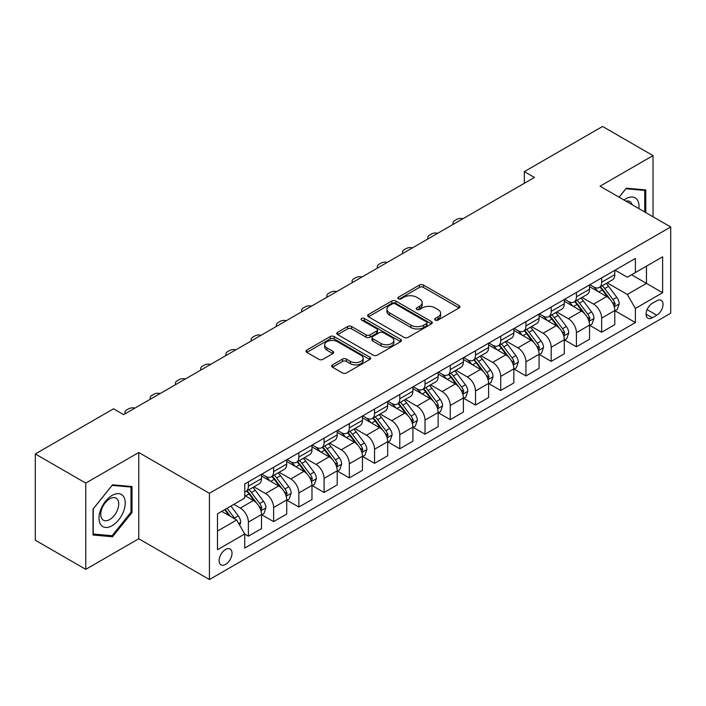 <?xml version="1.0" encoding="UTF-8"?>
<svg xmlns="http://www.w3.org/2000/svg" width="706" height="706" viewBox="0 0 706 706"><rect width="100%" height="100%" fill="white"/><g stroke="black" fill="none" stroke-linecap="round" stroke-linejoin="round"><path stroke-width="1.06" d="M435.267 320.083A1.959 1.13 0 0 0 438.047 320.083L459.094 307.922A2.806 1.615 0 0 0 459.915 306.775A2.806 1.615 0 0 0 459.094 305.636L423.432 285.039A2.806 1.615 0 0 0 419.47 285.039L398.413 297.2A1.959 1.13 0 0 0 397.84 298.003A1.959 1.13 0 0 0 398.413 298.797A1.959 1.13 0 0 0 401.185 298.797L403.911 297.226A8.966 5.18 0 0 1 416.593 297.226L419.567 298.938A8.966 5.18 0 0 1 422.197 302.6A8.966 5.18 0 0 1 419.567 306.263L416.84 307.834A1.959 1.13 0 0 0 416.266 308.637A1.959 1.13 0 0 0 416.84 309.44A1.959 1.13 0 0 0 419.62 309.44L422.338 307.869A8.966 5.18 0 0 1 435.02 307.869L437.994 309.581A8.966 5.18 0 0 1 440.623 313.243A8.966 5.18 0 0 1 437.994 316.906L435.267 318.477A1.959 1.13 0 0 0 434.693 319.28A1.959 1.13 0 0 0 435.267 320.083L435.267 318.477M225.567 564.394A9.134 5.277 120 0 0 231.533 556.346A9.134 5.277 120 0 0 230.138 549.021A9.134 5.277 120 0 0 225.567 549.48A9.134 5.277 120 0 0 219.601 557.528A9.134 5.277 120 0 0 220.996 564.844A9.134 5.277 120 0 0 225.567 564.394M332.482 364.896A2.806 1.615 0 0 0 331.661 366.043A2.806 1.615 0 0 0 332.482 367.182L342.481 372.962A2.806 1.615 0 0 0 346.452 372.962L369.829 359.46A2.806 1.615 0 0 0 370.65 358.321A2.806 1.615 0 0 0 369.829 357.174L334.159 336.577A2.806 1.615 0 0 0 330.196 336.577L306.819 350.079A2.806 1.615 0 0 0 305.998 351.226A2.806 1.615 0 0 0 306.819 352.365L318.9 359.345A2.806 1.615 0 0 0 322.871 359.345L332.87 353.574A2.806 1.615 0 0 0 333.691 352.426A2.806 1.615 0 0 0 332.87 351.279L326.878 347.82A7.492 4.324 0 0 1 324.681 344.757A7.492 4.324 0 0 1 329.314 340.76A7.492 4.324 0 0 1 337.486 341.704L360.96 355.259A7.492 4.324 0 0 1 363.158 358.321A7.492 4.324 0 0 1 358.533 362.319A7.492 4.324 0 0 1 350.361 361.375L346.452 359.116A2.806 1.615 0 0 0 342.481 359.116L332.482 364.896L332.482 367.182M138.764 452.502L85.77 483.098L35.3 453.958L35.3 540.214L85.77 569.345L138.764 538.757L209.417 579.547L209.417 493.3L138.764 452.502L138.764 538.757M653.032 216.777L653.032 155.594L600.047 186.19L670.7 226.979L209.417 493.3M653.032 155.594L602.571 126.453L524.337 171.62L524.337 183.269M35.3 453.958L113.525 408.8L123.621 414.625L534.433 177.444L524.337 171.62M404.114 337.38A2.806 1.615 0 0 0 408.077 337.38L431.454 323.886A2.806 1.615 0 0 0 432.275 322.739A2.806 1.615 0 0 0 431.454 321.592L395.792 301.003A2.806 1.615 0 0 0 391.821 301.003L368.444 314.505A2.806 1.615 0 0 0 367.623 315.644A2.806 1.615 0 0 0 368.444 316.791L404.114 337.38M362.39 320.506A1.959 1.13 0 0 1 364.384 320.78L364.384 318.45L400.646 339.383A2.806 1.615 0 0 1 401.467 340.53A2.806 1.615 0 0 1 400.646 341.669L377.26 355.171A2.806 1.615 0 0 1 373.297 355.171L337.627 334.582L337.627 332.288A2.806 1.615 0 0 0 336.806 333.435A2.806 1.615 0 0 0 337.627 334.582M337.627 332.288L347.634 326.516A2.806 1.615 0 0 1 351.597 326.516L366.061 334.865A2.806 1.615 0 0 0 370.032 334.865L376.669 331.035A2.806 1.615 0 0 0 377.489 329.887A2.806 1.615 0 0 0 376.669 328.74L361.604 320.047A1.959 1.13 0 0 1 361.031 319.253A1.959 1.13 0 0 1 362.24 318.203A1.959 1.13 0 0 1 364.384 318.45M656.774 300.756L652.326 303.324A8.851 5.11 120 0 0 646.546 311.117A8.851 5.11 120 0 0 647.905 318.212A8.851 5.11 120 0 0 652.326 317.771L656.774 315.211A8.851 5.11 120 0 0 662.555 307.41A8.851 5.11 120 0 0 661.195 300.315A8.851 5.11 120 0 0 656.774 300.756M209.417 579.547L670.7 313.226L670.7 226.979M615.085 270.16L627.299 277.211L635.374 272.551L635.374 258.449L244.744 483.972L244.744 498.074L217.492 513.809L217.492 549.709L244.744 533.974L244.744 548.077L635.374 322.554L635.374 308.451L627.299 294.464L607.222 282.877M635.374 272.551L662.625 256.816L662.625 292.716L635.374 308.451M85.77 483.098L85.77 569.345M631.535 274.766L646.475 283.388L646.475 266.144L662.625 256.816M627.299 294.464L646.475 283.388L662.625 292.716M217.492 531.062L236.669 519.987L221.728 511.365M244.744 534.089L248.38 536.189L248.38 522.087A11.42 6.592 -120 0 0 240.305 508.099L233.845 504.366M248.38 536.189L261.502 528.617L261.502 514.515A11.42 6.592 -120 0 0 253.428 500.528L244.744 495.515M261.802 514.806L273.61 521.619L273.61 507.517A11.42 6.592 -120 0 0 265.535 493.529L253.939 486.84M273.61 521.619L286.733 514.047L286.733 499.945A11.42 6.592 -120 0 0 278.658 485.957L261.502 476.047M287.033 500.236L298.85 507.049L298.85 492.947A11.42 6.592 -120 0 0 290.775 478.959L279.179 472.27M298.85 507.049L311.973 499.477L311.973 485.375A11.42 6.592 -120 0 0 303.898 471.387L286.733 461.477M312.273 485.666L324.08 492.479L324.08 478.377A11.42 6.592 -120 0 0 316.006 464.398L304.41 457.7M324.08 492.479L337.203 484.907L337.203 470.805A11.42 6.592 -120 0 0 329.128 456.817L311.973 446.907M337.503 471.096L349.32 477.918L349.32 463.816A11.42 6.592 -120 0 0 341.245 449.828L329.649 443.13M349.32 477.918L362.434 470.337L362.434 456.235A11.42 6.592 -120 0 0 354.359 442.247L337.203 432.346M362.743 456.526L374.551 463.348L374.551 449.245A11.42 6.592 -120 0 0 366.476 435.258L354.88 428.56M374.551 463.348L387.673 455.767L387.673 441.665A11.42 6.592 -120 0 0 379.599 427.677L362.434 417.775M387.973 441.956L399.781 448.778L399.781 434.675A11.42 6.592 -120 0 0 391.706 420.688L380.119 413.99M399.781 448.778L412.904 441.197L412.904 427.095A11.42 6.592 -120 0 0 404.829 413.107L387.673 403.205M413.213 427.386L425.021 434.208L425.021 420.105A11.42 6.592 -120 0 0 416.946 406.118L405.35 399.428M425.021 434.208L438.144 426.636L438.144 412.525A11.42 6.592 -120 0 0 430.069 398.546L412.904 388.635M438.444 412.825L450.251 419.638L450.251 405.535A11.42 6.592 -120 0 0 442.177 391.548L430.581 384.858M450.251 419.638L463.374 412.066L463.374 397.963A11.42 6.592 -120 0 0 455.299 383.976L438.144 374.065M463.674 398.255L475.491 405.067L475.491 390.965A11.42 6.592 -120 0 0 467.416 376.978L455.82 370.288M475.491 405.067L488.605 397.496L488.605 383.393A11.42 6.592 -120 0 0 480.53 369.406L463.374 359.495M488.914 383.685L500.722 390.497L500.722 376.395A11.42 6.592 -120 0 0 492.647 362.407L481.051 355.718M500.722 390.497L513.844 382.926L513.844 368.823A11.42 6.592 -120 0 0 505.77 354.836L488.605 344.925M514.144 369.114L525.952 375.936L525.952 361.825A11.42 6.592 -120 0 0 517.877 347.846L506.29 341.148M525.952 375.936L539.075 368.355L539.075 354.253A11.42 6.592 -120 0 0 531 340.266L513.844 330.364M539.384 354.544L551.192 361.366L551.192 347.264A11.42 6.592 -120 0 0 543.117 333.276L531.521 326.578M551.192 361.366L564.315 353.785L564.315 339.683A11.42 6.592 -120 0 0 556.24 325.695L539.075 315.794M564.615 339.974L576.423 346.796L576.423 332.694A11.42 6.592 -120 0 0 568.348 318.706L556.752 312.008M576.423 346.796L589.545 339.215L589.545 325.113A11.42 6.592 -120 0 0 581.47 311.125L564.315 301.224M589.845 325.404L601.662 332.226L601.662 318.124A11.42 6.592 -120 0 0 593.587 304.136L581.991 297.438M601.662 332.226L614.785 324.645L614.785 310.543A11.42 6.592 -120 0 0 606.71 296.564L589.545 286.654M589.845 284.73L593.587 286.883A11.42 6.592 -120 0 0 599.297 287.448A11.42 6.592 -120 0 0 601.662 282.224L601.662 277.908M564.615 299.3L568.348 301.453A11.42 6.592 -120 0 0 574.057 302.018A11.42 6.592 -120 0 0 576.423 296.794L576.423 292.478M539.384 313.87L543.117 316.023A11.42 6.592 -120 0 0 548.827 316.588A11.42 6.592 -120 0 0 551.192 311.364L551.192 307.048M514.144 328.44L517.877 330.593A11.42 6.592 -120 0 0 523.587 331.158A11.42 6.592 -120 0 0 525.952 325.934L525.952 321.618M488.914 343.001L492.647 345.163A11.42 6.592 -120 0 0 498.357 345.728A11.42 6.592 -120 0 0 500.722 340.504L500.722 336.188M463.674 357.571L467.416 359.733A11.42 6.592 -120 0 0 473.126 360.298A11.42 6.592 -120 0 0 475.491 355.065L475.491 350.758M438.444 372.141L442.177 374.304A11.42 6.592 -120 0 0 447.886 374.868A11.42 6.592 -120 0 0 450.251 369.635L450.251 365.329M413.213 386.711L416.946 388.865A11.42 6.592 -120 0 0 422.656 389.438A11.42 6.592 -120 0 0 425.021 384.205L425.021 379.89M387.973 401.282L391.706 403.435A11.42 6.592 -120 0 0 397.416 404A11.42 6.592 -120 0 0 399.781 398.775L399.781 394.46M362.743 415.852L366.476 418.005A11.42 6.592 -120 0 0 372.186 418.57A11.42 6.592 -120 0 0 374.551 413.345L374.551 409.03M337.503 430.422L341.245 432.575A11.42 6.592 -120 0 0 346.955 433.14A11.42 6.592 -120 0 0 349.32 427.915L349.32 423.6M312.273 444.992L316.006 447.145A11.42 6.592 -120 0 0 321.715 447.71A11.42 6.592 -120 0 0 324.08 442.485L324.08 438.17M287.033 459.553L290.775 461.715A11.42 6.592 -120 0 0 296.485 462.28A11.42 6.592 -120 0 0 298.85 457.047L298.85 452.74M261.802 474.123L265.535 476.285A11.42 6.592 -120 0 0 271.245 476.85A11.42 6.592 -120 0 0 273.61 471.617L273.61 467.31M615.085 310.834L635.374 322.554M599.297 287.448L612.42 279.876A11.42 6.592 -120 0 0 614.785 274.652L614.785 270.336M574.057 302.018L587.18 294.446A11.42 6.592 -120 0 0 589.545 289.213L589.545 284.906M548.827 316.588L561.95 309.016A11.42 6.592 -120 0 0 564.315 303.783L564.315 299.476M523.587 331.158L536.71 323.586A11.42 6.592 -120 0 0 539.075 318.353L539.075 314.046M498.357 345.728L511.479 338.148A11.42 6.592 -120 0 0 513.844 332.923L513.844 328.608M473.126 360.298L486.24 352.718A11.42 6.592 -120 0 0 488.605 347.493L488.605 343.178M447.886 374.868L461.009 367.288A11.42 6.592 -120 0 0 463.374 362.063L463.374 357.748M422.656 389.438L435.779 381.858A11.42 6.592 -120 0 0 438.144 376.633L438.144 372.318M397.416 404L410.539 396.428A11.42 6.592 -120 0 0 412.904 391.203L412.904 386.888M372.186 418.57L385.308 410.998A11.42 6.592 -120 0 0 387.673 405.765L387.673 401.458M346.955 433.14L360.069 425.568A11.42 6.592 -120 0 0 362.434 420.335L362.434 416.028M321.715 447.71L334.838 440.138A11.42 6.592 -120 0 0 337.203 434.905L337.203 430.589M296.485 462.28L309.607 454.699A11.42 6.592 -120 0 0 311.973 449.475L311.973 445.159M271.245 476.85L284.368 469.269A11.42 6.592 -120 0 0 286.733 464.045L286.733 459.73M244.744 491.879A11.42 6.592 -120 0 0 246.015 491.42L259.137 483.839A11.42 6.592 -120 0 0 261.502 478.615L261.502 474.3M246.015 491.42A11.42 6.592 -120 0 0 248.38 486.187L248.38 481.88M236.669 519.987L244.744 533.974M645.769 212.585L645.769 189.923L626.284 188.184L619.065 197.168M93.033 535.016L112.519 536.754L131.996 512.521L131.996 486.549L112.519 484.81L93.033 509.044L93.033 535.016M130.989 511.938L131.996 512.521M110.463 535.572L112.519 536.754M436.052 320.356L437.994 319.236A8.966 5.18 0 0 0 440.623 315.573L440.623 313.243M422.197 302.6L422.197 304.93A8.966 5.18 0 0 1 419.567 308.593L417.625 309.713M459.059 307.948L423.432 287.377A2.806 1.615 0 0 0 419.47 287.377L399.199 299.079M431.419 323.904L395.792 303.333A2.806 1.615 0 0 0 391.821 303.333L368.479 316.809M426.503 323.542A1.959 1.13 0 0 0 427.077 322.739A1.959 1.13 0 0 0 426.503 321.936L395.192 303.862A1.959 1.13 0 0 0 392.421 303.862L389.544 305.521A8.966 5.18 0 0 0 386.923 309.184A8.966 5.18 0 0 0 389.544 312.846L410.945 325.201A8.966 5.18 0 0 0 423.626 325.201L426.503 323.542L426.503 325.872A1.959 1.13 0 0 0 427.077 325.069L427.077 322.739M386.923 309.184L386.923 311.514A8.966 5.18 0 0 0 389.544 315.176L389.544 312.846M426.503 325.872L423.626 327.531A8.966 5.18 0 0 1 410.945 327.531L389.544 315.176M337.671 334.6L347.634 328.846L347.634 326.516M377.489 329.887L377.489 332.217A2.806 1.615 0 0 1 376.669 333.364L370.032 337.194A2.806 1.615 0 0 1 366.061 337.194L351.597 328.846A2.806 1.615 0 0 0 347.634 328.846M364.384 320.78L400.602 341.695M381.072 343.531A7.492 4.324 0 0 0 389.244 344.466A7.492 4.324 0 0 0 393.869 340.469A7.492 4.324 0 0 0 391.68 337.406L383.402 332.632A2.806 1.615 0 0 0 379.44 332.632L372.803 336.471A2.806 1.615 0 0 0 371.983 337.609A2.806 1.615 0 0 0 372.803 338.756L381.072 343.531L381.072 345.861A7.492 4.324 0 0 0 389.244 346.796A7.492 4.324 0 0 0 393.869 342.798L393.869 340.469M371.983 337.609L371.983 339.939A2.806 1.615 0 0 0 372.803 341.086L372.803 338.756M381.072 345.861L372.803 341.086M363.158 358.321L363.158 360.651A7.492 4.324 0 0 1 358.533 364.649A7.492 4.324 0 0 1 350.361 363.705L346.452 361.446A2.806 1.615 0 0 0 342.481 361.446L332.517 367.208M324.681 344.757L324.681 347.096A7.492 4.324 0 0 0 326.878 350.15L326.878 347.82M332.835 353.591L326.878 350.15M369.794 359.486L334.159 338.915A2.806 1.615 0 0 0 330.196 338.915L306.854 352.391M614.785 311.011L617.203 309.616L619.224 303.783A7.563 4.368 -120 0 0 616.806 297.341L608.554 286.336A21.842 12.611 -120 0 0 606.172 283.477M597.973 291.516A21.842 12.611 -120 0 0 593.499 286.839M614.088 306.378L615.138 304.11A7.563 4.368 -120 0 0 612.967 299.556L604.724 288.551A21.842 12.611 -120 0 0 602.342 285.692M600.303 286.865A18.127 10.466 60 0 1 603.286 290.254L610.266 299.565M599.915 287.095A21.842 12.611 60 0 1 602.297 289.945L607.787 297.27M462.977 218.701A5.71 3.301 -0 0 0 456.711 219.407L454.69 220.572A5.71 3.301 -0 0 0 453.023 222.902A5.71 3.301 -0 0 0 453.473 224.19M589.545 325.581L591.972 324.186L593.984 318.353A7.563 4.368 -120 0 0 591.575 311.911L583.324 300.906A21.842 12.611 -120 0 0 580.941 298.047M572.734 306.086A21.842 12.611 -120 0 0 568.268 301.409M588.857 320.948L589.898 318.68A7.563 4.368 -120 0 0 587.736 314.126L579.485 303.112A21.842 12.611 -120 0 0 577.102 300.262M575.072 301.436A18.127 10.466 60 0 1 578.046 304.815L585.027 314.135M574.684 301.665A21.842 12.611 60 0 1 577.067 304.515L582.547 311.831M437.746 233.271A5.71 3.301 -0 0 0 431.481 233.968L429.46 235.142A5.71 3.301 -0 0 0 427.792 237.472A5.71 3.301 -0 0 0 428.242 238.752M564.315 340.151L566.733 338.748L568.754 332.923A7.563 4.368 -120 0 0 566.336 326.481L558.093 315.467A21.842 12.611 -120 0 0 555.71 312.617M547.503 320.656A21.842 12.611 -120 0 0 543.029 315.979M563.626 335.518L564.668 333.25A7.563 4.368 -120 0 0 562.505 328.696L554.254 317.682A21.842 12.611 -120 0 0 551.871 314.832M549.842 316.006A18.127 10.466 60 0 1 552.816 319.386L559.796 328.705M549.444 316.226A21.842 12.611 60 0 1 551.827 319.086L557.316 326.401M412.507 247.841A5.71 3.301 -0 0 0 406.241 248.538L404.229 249.703A5.71 3.301 -0 0 0 402.552 252.042A5.71 3.301 -0 0 0 403.002 253.322M539.075 354.721L541.502 353.318L543.514 347.493A7.563 4.368 -120 0 0 541.105 341.051L532.853 330.037A21.842 12.611 -120 0 0 530.471 327.187M522.272 335.226A21.842 12.611 -120 0 0 517.798 330.54M538.387 350.088L539.437 347.82A7.563 4.368 -120 0 0 537.266 343.266L529.023 332.252A21.842 12.611 -120 0 0 526.641 329.402M524.602 330.576A18.127 10.466 60 0 1 527.576 333.956L534.557 343.275M524.214 330.796A21.842 12.611 60 0 1 526.597 333.656L532.077 340.972M387.276 262.403A5.71 3.301 -0 0 0 381.011 263.109L378.99 264.273A5.71 3.301 -0 0 0 377.322 266.603A5.71 3.301 -0 0 0 377.772 267.892M513.844 369.291L516.262 367.888L518.283 362.063A7.563 4.368 -120 0 0 515.865 355.621L507.623 344.607A21.842 12.611 -120 0 0 505.24 341.757M497.033 349.797A21.842 12.611 -120 0 0 492.567 345.11M513.156 364.658L514.197 362.381A7.563 4.368 -120 0 0 512.035 357.836L503.784 346.822A21.842 12.611 -120 0 0 501.401 343.972M499.371 345.146A18.127 10.466 60 0 1 502.345 348.526L509.326 357.845M498.983 345.366A21.842 12.611 60 0 1 501.366 348.226L506.846 355.542M362.037 276.973A5.71 3.301 -0 0 0 355.78 277.679L353.759 278.844A5.71 3.301 -0 0 0 352.082 281.173A5.71 3.301 -0 0 0 352.541 282.462M638.868 208.605A18.559 10.714 120 0 0 637.244 199.789A18.559 10.714 120 0 0 623.998 200.019M632.135 204.714A12.708 7.334 120 0 0 631.279 202.869A12.708 7.334 120 0 0 629.849 201.545A12.708 7.334 120 0 0 625.957 201.148M625.843 188.731L644.763 190.444L644.763 212.003M643.51 189.72L644.763 190.444M619.109 197.195L625.887 188.758M112.113 495.4A18.559 10.714 120 0 0 98.99 518.125A18.559 10.714 120 0 0 112.113 525.696A18.559 10.714 120 0 0 125.236 502.972A18.559 10.714 120 0 0 112.113 495.4M109.721 498.798A12.708 7.334 120 0 0 101.426 509.988A12.708 7.334 120 0 0 103.376 520.172A12.708 7.334 120 0 0 109.721 519.545A12.708 7.334 120 0 0 118.026 508.346A12.708 7.334 120 0 0 116.075 498.162A12.708 7.334 120 0 0 109.721 498.798M130.989 512.238L112.113 535.713L93.236 534.027L93.236 508.858L112.113 485.384L130.989 487.069L130.989 512.238M129.736 486.346L130.989 487.069M488.605 383.861L491.032 382.458L493.053 376.633A7.563 4.368 -120 0 0 490.635 370.191L482.383 359.177A21.842 12.611 -120 0 0 480.001 356.327M471.802 364.358A21.842 12.611 -120 0 0 467.328 359.681M487.917 379.219L488.967 376.951A7.563 4.368 -120 0 0 486.796 372.406L478.553 361.393A21.842 12.611 -120 0 0 476.171 358.542M474.132 359.707A18.127 10.466 60 0 1 477.115 363.096L484.095 372.415M473.744 359.936A21.842 12.611 60 0 1 476.126 362.787L481.616 370.112M336.806 291.543A5.71 3.301 -0 0 0 330.54 292.249L328.519 293.414A5.71 3.301 -0 0 0 326.852 295.743A5.71 3.301 -0 0 0 327.302 297.032M463.374 398.422L465.801 397.028L467.813 391.203A7.563 4.368 -120 0 0 465.404 384.761L457.153 373.748A21.842 12.611 -120 0 0 454.77 370.888M446.563 378.928A21.842 12.611 -120 0 0 442.097 374.251M462.686 393.789L463.727 391.521A7.563 4.368 -120 0 0 461.565 386.967L453.314 375.963A21.842 12.611 -120 0 0 450.931 373.103M448.901 374.277A18.127 10.466 60 0 1 451.875 377.666L458.856 386.985M448.513 374.507A21.842 12.611 60 0 1 450.896 377.357L456.376 384.682M311.575 306.113A5.71 3.301 -0 0 0 305.31 306.819L303.289 307.984A5.71 3.301 -0 0 0 301.612 310.313A5.71 3.301 -0 0 0 302.071 311.602M438.144 412.992L440.562 411.598L442.583 405.765A7.563 4.368 -120 0 0 440.165 399.322L431.922 388.318A21.842 12.611 -120 0 0 429.539 385.458M421.332 393.498A21.842 12.611 -120 0 0 416.858 388.821M437.455 408.359L438.497 406.091A7.563 4.368 -120 0 0 436.334 401.537L428.083 390.533A21.842 12.611 -120 0 0 425.7 387.673M423.671 388.847A18.127 10.466 60 0 1 426.645 392.236L433.625 401.546M423.273 389.077A21.842 12.611 60 0 1 425.656 391.927L431.145 399.252M286.336 320.683A5.71 3.301 -0 0 0 280.07 321.389L278.058 322.554A5.71 3.301 -0 0 0 276.381 324.884A5.71 3.301 -0 0 0 276.831 326.172M412.904 427.562L415.331 426.168L417.343 420.335A7.563 4.368 -120 0 0 414.934 413.892L406.682 402.888A21.842 12.611 -120 0 0 404.3 400.028M396.101 408.068A21.842 12.611 -120 0 0 391.627 403.391M412.216 422.929L413.266 420.661A7.563 4.368 -120 0 0 411.095 416.108L402.852 405.103A21.842 12.611 -120 0 0 400.461 402.243M398.431 403.417A18.127 10.466 60 0 1 401.405 406.797L408.386 416.116M398.043 403.647A21.842 12.611 60 0 1 400.426 406.497L405.906 413.813M261.105 335.253A5.71 3.301 -0 0 0 254.84 335.959L252.819 337.124A5.71 3.301 -0 0 0 251.151 339.454A5.71 3.301 -0 0 0 251.601 340.733M387.673 442.132L390.091 440.738L392.112 434.905A7.563 4.368 -120 0 0 389.694 428.463L381.452 417.449A21.842 12.611 -120 0 0 379.069 414.599M370.862 422.638A21.842 12.611 -120 0 0 366.388 417.961M386.985 437.499L388.026 435.231A7.563 4.368 -120 0 0 385.864 430.678L377.613 419.664A21.842 12.611 -120 0 0 375.23 416.814M373.2 417.987A18.127 10.466 60 0 1 376.174 421.367L383.155 430.686M372.812 418.208A21.842 12.611 60 0 1 375.195 421.067L380.675 428.383M235.866 349.823A5.71 3.301 -0 0 0 229.6 350.52L227.588 351.685A5.71 3.301 -0 0 0 225.911 354.024A5.71 3.301 -0 0 0 226.361 355.303M362.434 456.703L364.861 455.299L366.882 449.475A7.563 4.368 -120 0 0 364.464 443.033L356.212 432.019A21.842 12.611 -120 0 0 353.83 429.169M345.631 437.208A21.842 12.611 -120 0 0 341.157 432.531M361.746 452.069L362.796 449.801A7.563 4.368 -120 0 0 360.625 445.248L352.382 434.234A21.842 12.611 -120 0 0 350 431.384M347.961 432.557A18.127 10.466 60 0 1 350.944 435.937L357.924 445.257M347.573 432.778A21.842 12.611 60 0 1 349.955 435.637L355.445 442.953M210.635 364.384A5.71 3.301 -0 0 0 204.369 365.09L202.348 366.255A5.71 3.301 -0 0 0 200.68 368.585A5.71 3.301 -0 0 0 201.131 369.873M337.203 471.273L339.63 469.869L341.642 464.045A7.563 4.368 -120 0 0 339.233 457.603L330.982 446.589A21.842 12.611 -120 0 0 328.599 443.739M320.392 451.778A21.842 12.611 -120 0 0 315.926 447.092M336.515 466.64L337.556 464.363A7.563 4.368 -120 0 0 335.394 459.818L327.143 448.804A21.842 12.611 -120 0 0 324.76 445.954M322.73 447.127A18.127 10.466 60 0 1 325.704 450.507L332.685 459.827M322.342 447.348A21.842 12.611 60 0 1 324.725 450.207L330.205 457.523M185.404 378.954A5.71 3.301 -0 0 0 179.139 379.66L177.118 380.825A5.71 3.301 -0 0 0 175.441 383.155A5.71 3.301 -0 0 0 175.9 384.443M311.973 485.843L314.391 484.44L316.412 478.615A7.563 4.368 -120 0 0 313.993 472.173L305.751 461.159A21.842 12.611 -120 0 0 303.359 458.309M295.161 466.348A21.842 12.611 -120 0 0 290.687 461.662M311.275 481.21L312.326 478.933A7.563 4.368 -120 0 0 310.163 474.388L301.912 463.374A21.842 12.611 -120 0 0 299.529 460.524M297.5 461.698A18.127 10.466 60 0 1 300.474 465.077L307.454 474.397M297.102 461.918A21.842 12.611 60 0 1 299.485 464.769L304.974 472.093M160.165 393.524A5.71 3.301 -0 0 0 153.899 394.23L151.878 395.395A5.71 3.301 -0 0 0 150.21 397.725A5.71 3.301 -0 0 0 150.66 399.014M286.733 500.413L289.16 499.01L291.172 493.185A7.563 4.368 -120 0 0 288.763 486.743L280.511 475.729A21.842 12.611 -120 0 0 278.129 472.879M269.921 480.91A21.842 12.611 -120 0 0 265.456 476.232M286.045 495.771L287.095 493.503A7.563 4.368 -120 0 0 284.924 488.958L276.673 477.944A21.842 12.611 -120 0 0 274.29 475.085M272.26 476.259A18.127 10.466 60 0 1 275.234 479.648L282.215 488.967M271.872 476.488A21.842 12.611 60 0 1 274.255 479.339L279.735 486.663M134.934 408.094A5.71 3.301 -0 0 0 128.668 408.8L126.648 409.965A5.71 3.301 -0 0 0 124.98 412.295A5.71 3.301 -0 0 0 125.43 413.584M261.502 514.974L263.92 513.58L265.941 507.746A7.563 4.368 -120 0 0 263.523 501.304L255.281 490.299A21.842 12.611 -120 0 0 252.898 487.44M260.814 510.341L261.855 508.073A7.563 4.368 -120 0 0 259.693 503.519L251.442 492.514A21.842 12.611 -120 0 0 249.059 489.655M247.029 490.829A18.127 10.466 60 0 1 250.003 494.218L256.984 503.537M246.641 491.058A21.842 12.611 60 0 1 249.024 493.909L254.504 501.234M239.696 525.238L240.711 522.316A7.563 4.368 -120 0 0 238.293 515.874L230.933 506.052M235.142 519.104A7.563 4.368 -120 0 0 234.454 518.089L227.094 508.267M225.196 509.361L230.491 516.421M224.676 509.661L229.159 515.654M240.305 508.099L253.428 500.528M265.535 493.529L278.658 485.957M290.775 478.959L303.898 471.387M316.006 464.398L329.128 456.817M341.245 449.828L354.359 442.247M366.476 435.258L379.599 427.677M391.706 420.688L404.829 413.107M416.946 406.118L430.069 398.546M442.177 391.548L455.299 383.976M467.416 376.978L480.53 369.406M492.647 362.407L505.77 354.836M517.877 347.846L531 340.266M543.117 333.276L556.24 325.695M568.348 318.706L581.47 311.125M593.587 304.136L606.71 296.564M601.662 282.224L614.785 274.652M601.662 318.124L614.785 310.543M576.423 332.694L589.545 325.113M576.423 296.794L589.545 289.213M551.192 347.264L564.315 339.683M551.192 311.364L564.315 303.783M525.952 361.825L539.075 354.253M525.952 325.934L539.075 318.353M500.722 376.395L513.844 368.823M500.722 340.504L513.844 332.923M475.491 390.965L488.605 383.393M475.491 355.065L488.605 347.493M450.251 405.535L463.374 397.963M450.251 369.635L463.374 362.063M425.021 420.105L438.144 412.525M425.021 384.205L438.144 376.633M399.781 434.675L412.904 427.095M399.781 398.775L412.904 391.203M374.551 449.245L387.673 441.665M374.551 413.345L387.673 405.765M349.32 463.816L362.434 456.235M349.32 427.915L362.434 420.335M324.08 478.377L337.203 470.805M324.08 442.485L337.203 434.905M298.85 492.947L311.973 485.375M298.85 457.047L311.973 449.475M273.61 507.517L286.733 499.945M273.61 471.617L286.733 464.045M248.38 522.087L261.502 514.515M248.38 486.187L261.502 478.615M647.093 309.616L656.774 315.211M646.069 314.161L652.326 317.771M437.994 319.236L437.994 316.906M416.84 309.44L416.84 307.834M419.567 308.593L419.567 306.263M398.413 298.797L398.413 297.2M419.47 287.377L419.47 285.039M423.432 287.377L423.432 285.039M459.094 307.922L459.094 305.636M368.444 316.791L368.444 314.505M391.821 303.333L391.821 301.003M395.792 303.333L395.792 301.003M431.454 323.886L431.454 321.592M410.945 327.531L410.945 325.201M423.626 327.531L423.626 325.201M351.597 328.846L351.597 326.516M366.061 337.194L366.061 334.865M370.032 337.194L370.032 334.865M376.669 333.364L376.669 331.035M400.646 341.669L400.646 339.383M342.481 361.446L342.481 359.116M346.452 361.446L346.452 359.116M350.361 363.705L350.361 361.375M332.87 353.574L332.87 351.279M306.819 352.365L306.819 350.079M330.196 338.915L330.196 336.577M334.159 338.915L334.159 336.577M369.829 359.46L369.829 357.174M614.22 306.792L619.171 303.933M604.724 288.551L608.554 286.336M598.776 291.984L602.297 289.945M612.967 299.556L616.806 297.341M612.376 302.512L615.138 304.11M588.98 321.362L593.94 318.503M579.485 303.112L583.324 300.906M573.537 306.554L577.067 304.515M587.736 314.126L591.575 311.911M587.136 317.082L589.898 318.68M563.75 335.932L568.701 333.073M554.254 317.682L558.093 315.467M548.306 321.115L551.827 319.086M562.505 328.696L566.336 326.481M561.905 331.652L564.668 333.25M538.51 350.503L543.47 347.643M529.023 332.252L532.853 330.037M523.075 335.685L526.597 333.656M537.266 343.266L541.105 341.051M536.666 346.222L539.437 347.82M513.28 365.073L518.23 362.204M503.784 346.822L507.623 344.607M497.836 350.255L501.366 348.226M512.035 357.836L515.865 355.621M511.435 360.784L514.197 362.381M488.04 379.634L493 376.775M478.553 361.393L482.383 359.177M472.605 364.825L476.126 362.787M486.796 372.406L490.635 370.191M486.205 375.354L488.967 376.951M462.809 394.204L467.769 391.345M453.314 375.963L457.153 373.748M447.366 379.396L450.896 377.357M461.565 386.967L465.404 384.761M460.965 389.924L463.727 391.521M437.579 408.774L442.53 405.915M428.083 390.533L431.922 388.318M422.135 393.966L425.656 391.927M436.334 401.537L440.165 399.322M435.734 404.494L438.497 406.091M412.339 423.344L417.299 420.485M402.852 405.103L406.682 402.888M396.904 408.536L400.426 406.497M411.095 416.108L414.934 413.892M410.495 419.064L413.266 420.661M387.109 437.914L392.059 435.055M377.613 419.664L381.452 417.449M371.665 423.097L375.195 421.067M385.864 430.678L389.694 428.463M385.264 433.634L388.026 435.231M361.869 452.484L366.829 449.625M352.382 434.234L356.212 432.019M346.434 437.667L349.955 435.637M360.625 445.248L364.464 443.033M360.025 448.204L362.796 449.801M336.638 467.054L341.598 464.186M327.143 448.804L330.982 446.589M321.195 452.237L324.725 450.207M335.394 459.818L339.233 457.603M334.794 462.774L337.556 464.363M311.408 481.624L316.359 478.756M301.912 463.374L305.751 461.159M295.964 466.807L299.485 464.769M310.163 474.388L313.993 472.173M309.563 477.335L312.326 478.933M286.168 496.186L291.128 493.326M276.673 477.944L280.511 475.729M270.725 481.377L274.255 479.339M284.924 488.958L288.763 486.743M284.324 491.905L287.095 493.503M260.938 510.756L265.888 507.896M251.442 492.514L255.281 490.299M245.494 495.947L249.024 493.909M259.693 503.519L263.523 501.304M259.093 506.476L261.855 508.073M238.743 523.57L240.658 522.466M234.454 518.089L238.293 515.874M453.023 222.902L453.023 224.446M427.792 237.472L427.792 239.016M402.552 252.042L402.552 253.586M377.322 266.603L377.322 268.156M352.082 281.173L352.082 282.727M326.852 295.743L326.852 297.288M301.612 310.313L301.612 311.858M276.381 324.884L276.381 326.428M251.151 339.454L251.151 340.998M225.911 354.024L225.911 355.568M200.68 368.585L200.68 370.138M175.441 383.155L175.441 384.708M150.21 397.725L150.21 399.278M124.98 412.295L124.98 413.84"/></g></svg>
